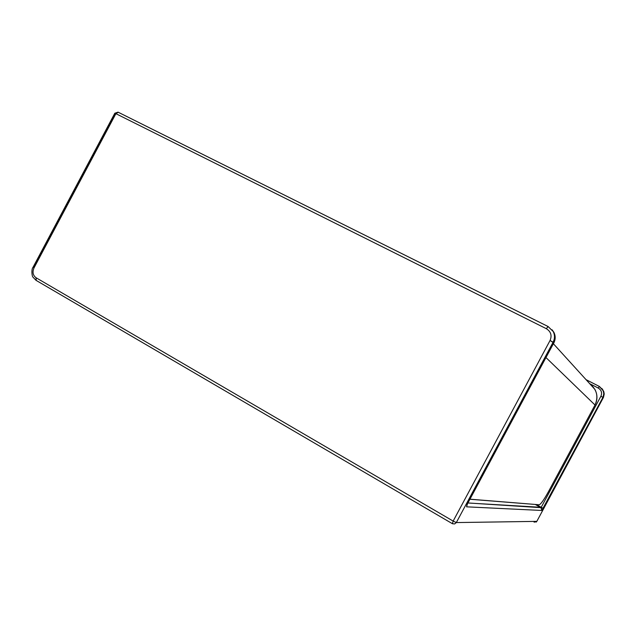 <?xml version="1.0" encoding="UTF-8"?>
<svg xmlns="http://www.w3.org/2000/svg" width="636" height="636" viewBox="0 0 636 636"><rect width="100%" height="100%" fill="white"/><g stroke="black" fill="none" stroke-linecap="round" stroke-linejoin="round"><path stroke-width="0.95" d="M115.156 113.518L33.533 267.279M534.065 522.124L536.84 521.353L534.176 522.18M456.322 522.569L536.824 521.369L603.254 397.746L602.928 397.389L541.816 510.47L466.562 506.828L467.54 503.688L553.781 342.979L553.097 342.216L456.322 522.569L536.824 521.369L603.262 397.762L604.12 392.976L602.093 388.668L604.12 392.976L603.254 397.746L602.928 397.389L543.303 508.347L541.212 507.313L600.901 396.244L602.928 397.389L603.874 393.7L602.968 389.987L603.803 392.603L603.556 395.862L602.928 397.389L600.901 396.244C602.316 392.81 601.425 390.075 598.245 388.04L589.699 383.675L598.245 388.04L599.358 386.45L598.245 388.04C601.425 390.075 602.316 392.81 600.901 396.244L541.212 507.313L543.303 508.347L541.816 510.47L466.562 506.828L467.54 503.688L553.781 342.979L550.068 340.467C552.128 335.482 550.887 331.555 546.332 328.685L115.887 113.669L34.034 267.851C32.229 272.081 32.905 275.38 36.077 277.757L36.228 280.452L36.077 277.757L453.158 521.083L550.068 340.467L553.097 342.216C554.886 338.646 554.926 335.085 553.217 331.539C554.926 335.085 554.886 338.646 553.097 342.216L456.322 522.569L453.158 521.083L456.322 522.569L454.668 523.937L452.53 523.754L454.668 523.937L456.322 522.569M452.379 523.667L453.158 521.083L452.379 523.667M536.259 504.531L541.212 507.313L536.259 504.531M586.05 379.66L599.382 386.457L586.05 379.668M599.382 386.457L603.731 391.379L604.2 394.074L603.508 397.262L536.84 521.337M118.272 112.27L115.887 113.669L114.822 113.224L115.887 113.669L118.256 112.254L548.041 326.491L546.332 328.685L548.121 326.538L118.034 112.151L114.822 113.224L33.088 267.184L34.034 267.851L33.088 267.184C31.045 269.441 32.078 276.771 32.969 277.129L35.998 280.317M469.964 499.268L535.425 504.467L469.964 499.268M539.256 504.777L470.568 499.236L539.272 504.777C540.982 504.022 544.034 499.665 548.439 491.7L595.018 405.013L548.439 491.7C544.011 499.705 540.95 504.062 539.256 504.777M470.099 499.006L470.568 499.236L470.099 499.006M589.723 383.699C596.902 389.534 598.667 396.633 595.018 405.013L545.99 357.575L595.018 405.013C597.625 399.79 597.578 394.574 594.883 389.375L553.407 343.766M548.113 326.53L553.217 331.539L548.033 326.491M552.08 329.774L553.9 332.342C555.602 335.88 555.562 339.425 553.781 342.979C555.562 339.425 555.602 335.88 553.9 332.342L552.08 329.774M467.579 503.617L553.749 343.035M466.904 505.167L466.562 506.828L466.904 505.167M535.361 504.515L540.966 507.663L467.985 502.957L540.966 507.663L535.361 504.515L541.013 507.695L541.816 510.47L541.212 507.313L467.969 502.989M36.228 280.452L452.283 523.619L36.244 280.452M546.332 328.685L115.887 113.669L34.034 267.851C32.229 272.081 32.905 275.38 36.077 277.757L453.158 521.083L550.068 340.467C552.128 335.482 550.887 331.555 546.332 328.685M536.061 522.14L536.84 521.361M599.358 386.45L602.968 389.987M553.805 343.019C555.594 339.433 555.625 335.872 553.9 332.342L553.217 331.539M466.832 505.167L467.587 503.688"/></g></svg>
